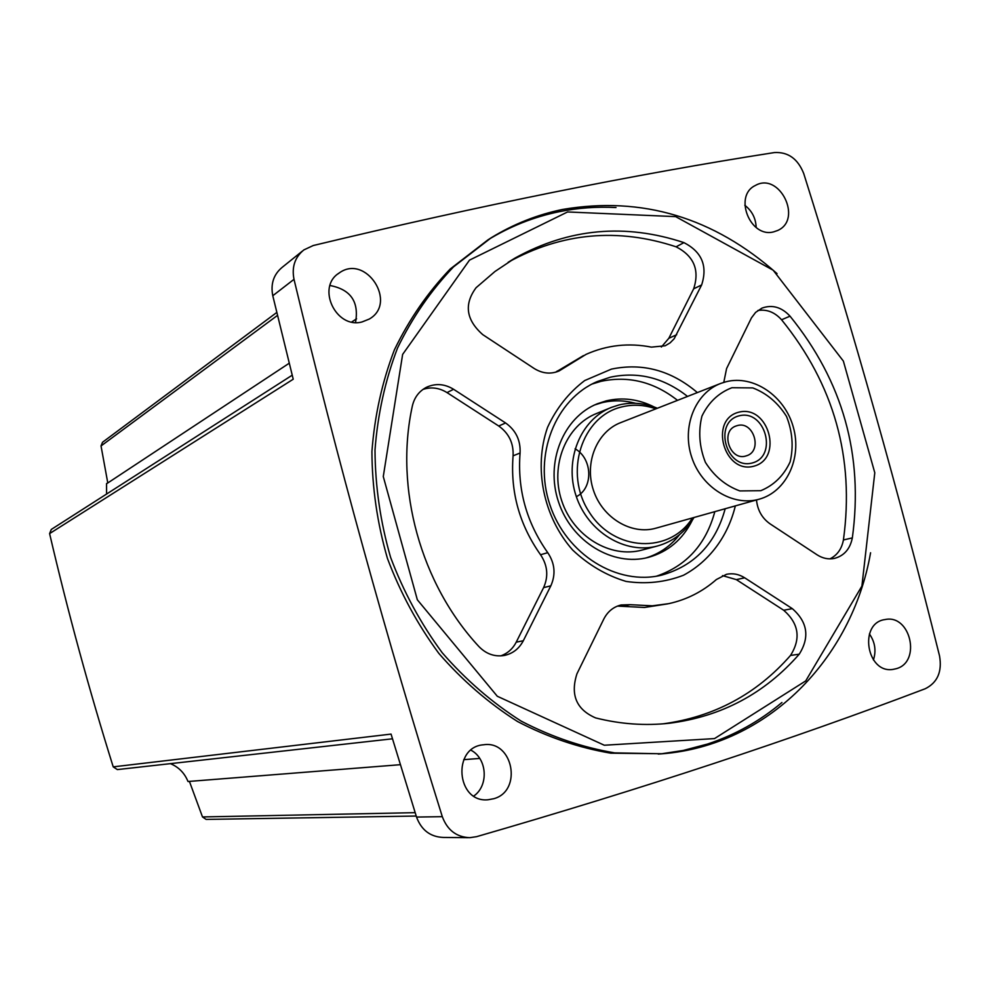 <?xml version="1.0" encoding="UTF-8"?>
<svg xmlns="http://www.w3.org/2000/svg" width="990" height="990" viewBox="0 0 990 990"><rect width="100%" height="100%" fill="white"/><g stroke="black" fill="none" stroke-linecap="round" stroke-linejoin="round"><path stroke-width="1.49" d="M803.732 173.559C797.878 158.808 788.102 151.804 774.428 152.559C633.711 174.488 479.989 205.475 313.261 245.52L303.868 249.913C294.884 257.252 291.592 267.053 294.005 279.329C337.058 459.075 386.496 638.191 442.307 816.676C447.332 830.115 456.489 837.119 469.792 837.688L476.598 836.661C642.25 788.77 791.814 739.456 925.266 688.731C937.505 682.593 942.257 671.653 939.535 655.9C898.97 493.032 853.702 332.256 803.732 173.559M896.433 668.646C921.48 661.852 910.454 613.986 885.171 619.542C858.256 622.747 866.522 674.19 893.227 669.364L896.433 668.646M493.899 798.683C522.732 790.8 513.018 740.099 483.627 744.777C451.935 746.819 456.279 802.952 487.996 799.784L493.899 798.683M773.673 231.858L777.695 230.472C803.088 219.434 779.377 171.518 755.37 185.476C733.268 195.636 750.148 238.392 773.673 231.858M362.043 321.948L369.183 319.102C398.029 302.99 365.793 253.366 339.125 273.042C316.058 287.088 335.833 329.187 362.043 321.948M616.015 207.541C596.846 206.514 577.863 207.912 559.078 211.724C533.895 216.897 510.122 226.314 487.773 240.001L450.227 268.995C427.804 292.421 409.179 319.386 394.379 349.903C382.091 382.016 374.604 415.899 371.918 451.551C372.104 487.6 377.277 523.215 387.424 558.385C400.307 592.663 417.433 624.319 438.818 653.363C462.281 680.365 488.54 703.086 517.572 721.537C547.693 737.204 578.754 747.747 610.743 753.18L661.815 753.737L683.261 750.457L707.553 744.047C735.05 734.951 759.837 721.104 781.927 702.504M276.792 312.456L102.502 442.282L101.029 445.958L277.509 315.389M106.586 494.047L106.549 483.615L107.761 482.811L101.029 445.958M292.211 375.198L51.294 529.44L49.599 533.598C67.902 612.03 89.1 689.783 113.219 766.866L117.352 769.589L392.486 738.8M113.219 766.866L391.062 734.097L416.53 817.059C421.394 830.09 430.316 836.884 443.285 837.441L468.369 837.676M302.346 251.126L282.422 267.139C273.661 274.292 270.456 283.833 272.782 295.738L293.226 379.22L49.599 533.598M416.208 816.045L206.118 819.411L202.504 816.948L189.474 781.531L188.001 781.506C184.548 773.029 178.683 767.077 170.416 763.649M355.534 322.48C359.197 301.777 350.683 289.451 329.992 285.504M473.789 796.022C488.924 785.615 487.216 758.55 470.968 750.197M873.428 659.959C876.36 650.678 875.024 642.003 869.406 633.947M756.174 227.539C755.828 218.32 752.041 210.907 744.827 205.276M870.581 552.754C852.043 658.919 767.621 745.445 662.26 753.786L614.666 752.883C582.566 747.438 551.418 736.845 521.198 721.128C492.055 702.603 465.721 679.784 442.171 652.682C420.713 623.514 403.512 591.735 390.58 557.321C380.407 522.015 375.21 486.263 375 450.066C377.697 414.29 385.209 380.284 397.522 348.047C412.372 317.419 431.046 290.355 453.531 266.867L491.201 237.773C513.612 224.049 537.459 214.607 562.716 209.422C642.188 196.008 713.629 217.416 777.039 273.624M567.567 211.959L675.65 216.624L773.165 270.208L843.369 361.078L874.789 472.762L861.906 586.08L805.712 680.922L714.508 738.59L604.308 745.235L497.289 696.255L417.347 599.804L383.279 476.549L402.633 354.408L469.507 260.123L567.567 211.959M661.37 347.045L668.832 338.283L693.668 288.82C699.782 270.01 693.928 256.014 676.096 246.807C617.847 227.564 561.986 232.65 508.538 262.065L508.105 262.325M555.625 372.215L583.469 355.596M520.072 453.012C520.691 440.315 515.864 430.304 505.605 422.978L453.581 389.28C444.572 383.811 435.55 383.142 426.48 387.288C419.055 391.199 414.327 397.485 412.323 406.123C394.354 488.392 420.713 583.952 478.875 646.52C486.201 654.056 494.74 657.026 504.479 655.429C512.857 653.561 519.131 648.673 523.314 640.74L550.836 585.82C555.91 574.41 554.883 563.36 547.755 552.68C526.507 522.596 517.275 489.382 520.072 453.012L513.08 455.821C513.699 443.223 508.91 433.286 498.725 426.009L447.022 392.597C439.226 387.783 431.207 386.719 422.965 389.417M500.742 655.875C507.573 653.449 512.733 648.883 516.223 642.163L543.597 587.639C548.633 576.316 547.619 565.352 540.552 554.746C519.441 524.898 510.283 491.931 513.08 455.821M829.942 558.867C837.243 555.229 841.735 548.918 843.418 539.958C854.692 457.949 834.075 384.553 781.568 319.77C774.7 312.172 766.804 309.078 757.857 310.489M630.024 604.68L621.126 604.964C613.454 606.833 607.674 611.523 603.801 619.047L576.947 673.806C570.178 694.869 576.403 709.57 595.609 717.911C620.507 724.173 645.195 725.93 669.685 723.207C721.66 716.488 764.837 693.483 799.227 654.192C809.882 637.238 807.58 622.054 792.334 608.652L744.69 577.814C738.887 574.15 732.81 572.987 726.462 574.324L716.376 579.534C702.529 591.673 686.639 599.717 668.733 603.653L652.336 605.818L630.024 604.68L622.302 606.338L617.475 606.09M662.855 723.863C714.038 716.946 756.583 694.139 790.515 655.442C801.12 638.6 798.843 623.539 783.684 610.236L736.325 579.62L722.502 575.623M622.302 606.338L644.49 607.464L667.644 603.875M564.077 367.896L586.08 354.358C606.944 345.077 628.724 342.676 651.42 347.131L665.218 345.77L670.119 342.849L674.178 338.741L701.638 284.947C707.776 266.013 701.885 251.906 683.942 242.624C625.358 223.208 569.176 228.282 515.419 257.846L494.963 271.495L476.079 287.719C463.864 304.264 466.08 319.894 482.736 334.62L534.08 368.429C542.409 373.601 550.737 374.443 559.065 370.965L564.077 367.896L556.85 371.3M756.484 499.962C757.56 510.271 762.102 518.24 770.096 523.871L817.146 554.858C822.752 558.434 828.556 559.61 834.57 558.372C844.198 555.736 850.125 548.906 852.341 537.904C863.627 455.351 842.861 381.435 790.032 316.169C781.605 307.11 772.262 304.425 762.015 308.1L755.605 312.394L751.472 317.852L726.586 368.565L723.789 382.363M735.347 505.89C727.91 536.37 709.385 561.33 683.508 575.24C665.206 582.306 646.049 584.36 626.039 581.415C606.326 575.475 588.53 565.005 572.641 550.007C543.361 516.891 533.375 467.787 547.557 427.358C556.405 408.189 568.792 392.585 584.719 380.544L611.412 369.121C642.646 362.625 671.294 370.446 697.368 392.585M725.187 508.736C715.584 543.72 694.435 565.835 661.728 575.116C617.451 586.142 566.082 554.462 549.846 504.665C533.115 455.029 555.415 398.995 597.527 381.459L610.286 377.215C637.993 371.312 663.745 377.71 687.543 396.433M592.045 384.046L600.843 381.373C628.353 375.495 653.907 381.818 677.531 400.356M714.83 511.644C705.957 544.351 686.503 565.859 656.469 576.192M692.258 520.332C682.704 539.513 668.077 551.863 648.351 557.382C612.897 566.849 571.478 541.691 558.496 501.856C545.106 462.157 563.31 417.273 597.416 403.734L606.276 400.851C622.599 397.052 638.6 399.118 654.279 407.039M594.619 404.947L601.833 402.707C612.958 400.034 624.17 400.232 635.506 403.301M679.536 534.637C670.638 546.059 659.427 553.843 645.926 557.964M694.002 517.498C685.327 532.063 673.138 541.567 657.447 545.997L642.052 550.056C610.397 558.744 573.297 536.357 561.726 500.804C549.772 465.387 566.156 425.304 596.76 413.412L610.471 407.793M737.278 425.601C753.737 420.54 762.968 451.353 746.336 455.833C729.976 461.86 719.68 430.774 736.399 425.873L737.278 425.601M739.122 415.825C765.072 408.92 778.338 456.204 752.326 462.961C726.264 470.238 712.837 422.285 739.122 415.825M738.788 412.199C768.5 404.316 783.672 458.42 753.922 466.179C724.049 474.544 708.667 419.562 738.788 412.199M731.932 387.721L752.796 387.919C766.73 393.265 777.967 402.782 786.518 416.443C792.47 431.566 793.671 446.713 790.119 461.897C783.721 475.658 773.945 485.261 760.79 490.693L739.839 490.929C725.682 485.756 714.198 476.239 705.412 462.355C699.324 446.923 698.16 431.504 701.935 416.122C708.63 402.311 718.629 392.844 731.932 387.721M726.14 381.719C753.576 374.703 784.724 395.988 793.275 427.024C802.209 457.949 786.567 491.696 759.231 499.183C732.934 506.831 701.613 487.637 691.725 457.256C681.504 426.975 695.166 392.919 720.844 383.378L726.14 381.719M759.231 499.183L655.962 528.177C631.422 535.293 602.44 517.918 593.431 490.236C584.112 462.652 596.995 431.442 620.94 422.532L720.114 383.662M692.431 517.931C669.822 554.214 614.035 551.838 589.211 512.09C563.434 473.022 581.699 415.998 621.955 406.878C633.241 404.168 644.54 404.823 655.863 408.845M657.447 545.997C625.433 554.796 587.862 532.038 576.118 495.978C563.991 460.028 580.548 419.389 611.486 407.373L618.973 404.96C631.843 401.903 644.651 402.992 657.385 408.251M106.574 483.764L289.228 363.219M351.722 321.985L356.586 318.78M442.307 816.676L416.53 817.059M294.005 279.329L272.782 295.738M188.001 781.506L400.344 764.688M463.728 759.677L479.717 758.414M202.504 816.948L415.157 812.666M576.353 496.658C593.53 488.305 592.676 458.519 575.066 448.792M683.942 242.624L676.096 246.807M676.69 334.731L668.832 338.283M701.638 284.947L693.668 288.82M453.581 389.28L447.022 392.597M523.314 640.74L516.223 642.163M550.836 585.82L543.597 587.639M547.755 552.68L540.552 554.746M505.605 422.978L498.725 426.009M790.032 316.169L781.568 319.77M852.341 537.904L843.418 539.958M799.227 654.192L790.515 655.442M792.334 608.652L783.684 610.236M744.69 577.814L736.325 579.62M487.996 799.784L486.919 799.821M339.125 273.042L337.887 273.958M491.201 237.773L487.773 240.001M662.26 753.786L658.202 754.071M515.419 257.846L508.538 262.065M426.48 387.288L425.601 387.746M669.685 723.207L664.043 723.764M597.527 381.459L595.794 382.214M597.416 403.734L596.203 404.242"/></g></svg>
